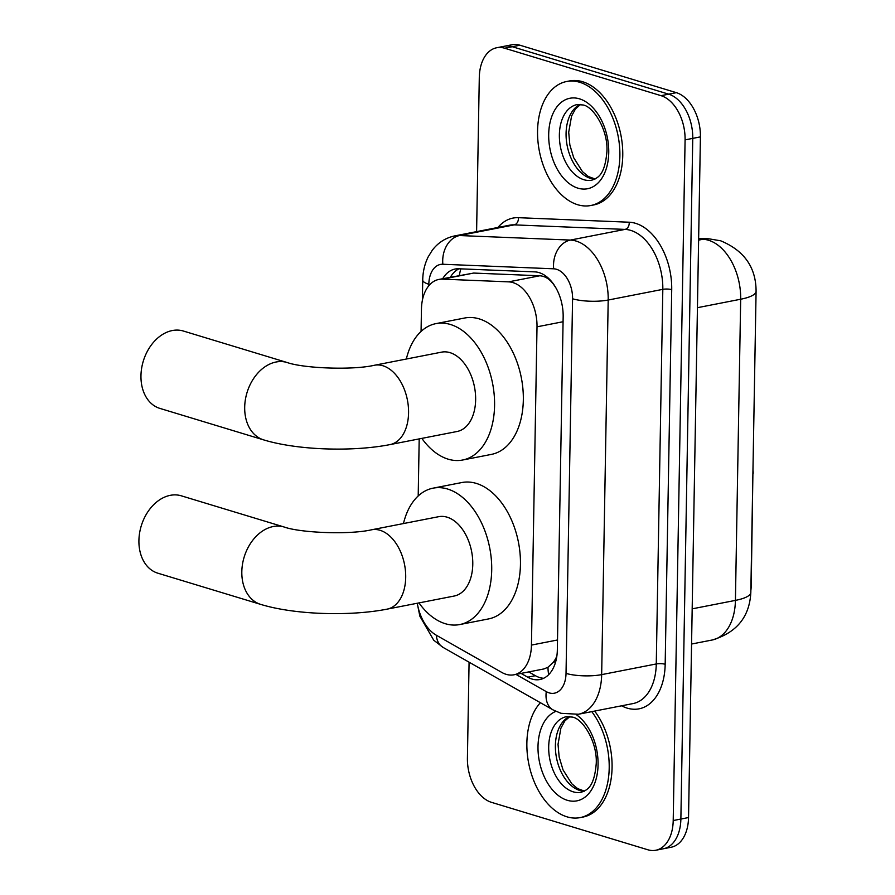 <?xml version="1.0" encoding="UTF-8"?>
<svg xmlns="http://www.w3.org/2000/svg" width="895" height="895" viewBox="0 0 895 895"><rect width="100%" height="100%" fill="white"/><g stroke="black" fill="none" stroke-linecap="round" stroke-linejoin="round"><path stroke-width="1.34" d="M417.283 603.241A37.903 24.053 -101.1 0 0 436.279 635.204L501.838 672.458A37.903 24.053 -101.1 0 0 506.111 674.315A37.903 24.053 -101.1 0 0 514.021 674.785A37.903 24.053 -101.1 0 0 531.451 645.082L537.011 326.82A37.903 24.053 -101.1 0 0 508.651 281.858L442.499 279.15A37.903 24.053 -101.1 0 0 438.886 279.43A37.903 24.053 -101.1 0 0 421.455 309.133L421.064 331.441M556.5 288.805L554.676 286.031C550.559 279.609 545.592 276.197 539.797 275.772L473.645 273.065L438.886 279.43M514.021 674.785L543.903 668.945L548.02 667.234L553.088 662.546A12.631 8.021 -101.1 0 0 556.041 660.353M556.835 656.225A37.903 24.053 78.9 0 1 553.088 662.546M752.908 473.41L751.218 585.442A34.111 21.648 78.9 0 1 750.86 590.499M753.176 473.354A12.631 8.021 -101.1 0 0 752.963 470.166M419.196 438.897L418.2 495.975M476.599 231.637L479.295 77.451A37.903 24.053 78.9 0 1 496.714 47.748A37.903 24.053 78.9 0 1 504.623 48.218L661.036 95.664L668.699 94.165A37.903 24.053 78.9 0 1 692.752 138.378L680.871 819.048A37.903 24.053 78.9 0 1 663.452 848.751A37.903 24.053 78.9 0 0 680.871 819.048L692.752 138.378A37.903 24.053 78.9 0 0 668.699 94.165L512.298 46.719L668.699 94.165L676.363 92.666A37.903 24.053 78.9 0 1 700.416 136.879L688.535 817.549A37.903 24.053 78.9 0 1 671.116 847.252L655.789 850.25A37.903 24.053 78.9 0 1 647.868 849.78L491.467 802.334A37.903 24.053 78.9 0 1 467.414 758.121L469.081 662.199M496.714 47.748L504.388 46.249A37.903 24.053 78.9 0 1 512.298 46.719A37.903 24.053 78.9 0 0 504.388 46.249L512.052 44.75A37.903 24.053 78.9 0 1 519.961 45.22L676.363 92.666M521.069 673.409L527.726 677.191A37.903 24.053 -101.1 0 0 531.999 679.048A37.903 24.053 -101.1 0 0 539.92 679.529A37.903 24.053 -101.1 0 0 557.339 649.815L563.156 316.841A37.903 24.053 -101.1 0 0 534.796 271.879L458.721 268.768A37.903 24.053 -101.1 0 0 455.107 269.037A37.903 24.053 -101.1 0 0 442.723 278.681M543.645 678.276A37.903 24.053 78.9 0 1 539.674 677.56A37.903 24.053 78.9 0 1 535.389 675.691L528.732 671.91M661.036 95.664A37.903 24.053 78.9 0 1 685.089 139.877L673.208 820.547A37.903 24.053 78.9 0 1 655.789 850.25M450.386 277.181A37.903 24.053 78.9 0 1 459.045 268.78M591.774 711.626A63.165 40.096 78.9 0 1 608.701 776.043A63.165 40.096 78.9 0 1 580.15 817.605A63.165 40.096 78.9 0 1 566.971 816.822A63.165 40.096 78.9 0 1 529.426 766.78A63.165 40.096 78.9 0 1 540.39 702.709M594.649 711.066A63.165 40.096 78.9 0 1 611.576 775.484A63.165 40.096 78.9 0 1 583.025 817.045L580.15 817.605M579.792 82.295A63.165 40.096 78.9 0 1 619.508 145.941A63.165 40.096 78.9 0 1 590.834 205.503A63.165 40.096 78.9 0 1 577.655 204.72A63.165 40.096 78.9 0 1 537.929 141.074A63.165 40.096 78.9 0 1 566.602 81.512A63.165 40.096 78.9 0 1 579.792 82.295M566.602 81.512L569.477 80.953A63.165 40.096 78.9 0 1 582.656 81.736A63.165 40.096 78.9 0 1 622.383 145.37A63.165 40.096 78.9 0 1 593.709 204.944L590.834 205.503M181.316 495.819A40.432 29.613 106.9 0 0 138.915 540.49A40.432 29.613 106.9 0 0 157.844 573.192L260.747 604.405A40.432 29.613 -73.1 0 1 241.818 571.704A40.432 29.613 -73.1 0 1 284.218 527.032L181.316 495.819M371.604 529.784A40.432 25.664 -101.1 0 1 380.039 530.287A40.432 25.664 -101.1 0 1 405.703 577.454A40.432 25.664 -101.1 0 1 387.11 609.137L454.179 596.036A40.432 25.664 -101.1 0 0 472.538 557.909A40.432 25.664 -101.1 0 0 447.108 517.176A40.432 25.664 -101.1 0 0 438.673 516.683L371.604 529.784C349.587 534.919 300.451 532.861 284.218 527.032M403.466 523.564A69.486 44.101 78.9 0 1 433.102 488.155A69.486 44.101 78.9 0 1 447.601 489.028A69.486 44.101 78.9 0 1 491.299 559.028A69.486 44.101 78.9 0 1 459.75 624.553A69.486 44.101 78.9 0 1 445.251 623.692A69.486 44.101 78.9 0 1 418.972 602.917M433.102 488.155L461.842 482.539A69.486 44.101 78.9 0 1 476.341 483.412A69.486 44.101 78.9 0 1 520.04 553.412A69.486 44.101 78.9 0 1 488.502 618.937L459.75 624.553M183.363 331.027A40.432 29.613 106.9 0 0 140.962 375.71A40.432 29.613 106.9 0 0 159.892 408.4L263.611 439.87A40.432 29.613 -73.1 0 1 244.693 407.169A40.432 29.613 -73.1 0 1 287.082 362.497L183.363 331.027M374.479 365.25A40.432 25.664 -101.1 0 1 382.915 365.753A40.432 25.664 -101.1 0 1 408.567 412.919A40.432 25.664 -101.1 0 1 389.985 444.602L457.054 431.502A40.432 25.664 -101.1 0 0 475.402 393.375A40.432 25.664 -101.1 0 0 449.984 352.641A40.432 25.664 -101.1 0 0 441.548 352.149L374.479 365.25C352.451 370.385 303.315 368.326 287.082 362.497M406.341 359.029A69.486 44.101 78.9 0 1 435.966 323.621A69.486 44.101 78.9 0 1 450.476 324.493A69.486 44.101 78.9 0 1 494.163 394.494A69.486 44.101 78.9 0 1 462.625 460.019A69.486 44.101 78.9 0 1 448.126 459.157A69.486 44.101 78.9 0 1 421.847 438.382M435.966 323.621L464.718 318.005A69.486 44.101 78.9 0 1 479.217 318.877A69.486 44.101 78.9 0 1 522.915 388.877A69.486 44.101 78.9 0 1 491.366 454.403L462.625 460.019M548.02 667.234A37.903 25.709 119.6 0 0 548.702 674.629M460.869 268.858A37.903 28.953 92.3 0 0 459.348 275.425M557.518 639.981L531.451 645.082M473.645 273.065L442.499 279.15M539.797 275.772L508.651 281.858M563.067 321.73L537.011 326.82M698.648 238.394L708.952 238.82L720.699 240.811C744.226 250.589 756.029 267.404 756.085 291.267A44.213 10.897 -179 0 1 740.68 299.232A50.534 32.075 -101.1 0 0 708.605 240.274A50.534 32.075 -101.1 0 0 702.877 239.289L698.637 239.11M708.952 238.82A44.213 33.786 92.3 0 0 702.877 239.289L698.615 240.117M692.182 608.846L735.421 600.388A44.213 10.897 1 0 0 750.827 592.423C749.596 616.8 736.719 632.653 712.196 640.003A50.534 32.075 -101.1 0 0 735.421 600.388L740.68 299.232L697.44 307.69M700.416 136.879L685.089 139.877M688.535 817.549L673.208 820.547M519.961 45.22L504.623 48.218M515.967 674.405L546.286 691.634A25.273 16.043 -101.1 0 0 549.138 692.875A25.273 16.043 -101.1 0 0 566.032 673.387L572.576 298.773A25.273 16.043 -101.1 0 0 556.533 269.294A25.273 16.043 -101.1 0 0 553.669 268.802L442.857 264.26A25.273 16.043 -101.1 0 0 428.828 284.252L428.806 285.762M442.857 264.26A25.273 19.31 92.3 0 1 459.582 235.542L570.395 240.073A50.534 32.075 78.9 0 1 576.123 241.068A50.534 32.075 78.9 0 1 608.197 300.026L601.664 674.629A50.534 32.075 78.9 0 1 578.427 714.244L633.034 703.571A50.534 32.075 -101.1 0 0 656.27 663.956L662.815 289.353A50.534 32.075 -101.1 0 0 630.74 230.395A50.534 32.075 -101.1 0 0 625.012 229.4L514.2 224.869A50.534 32.075 -101.1 0 0 509.378 225.227L454.761 235.9A50.534 32.075 78.9 0 1 459.582 235.542L514.2 224.869A6.321 4.822 -87.7 0 0 518.373 217.686L629.185 222.217A56.855 36.091 78.9 0 1 671.72 289.656L665.175 664.269A6.321 1.555 1 0 0 656.27 663.956L601.664 674.629A25.273 6.231 -179 0 1 566.032 673.387M629.185 222.217A6.321 4.822 -87.7 0 1 625.012 229.4L570.395 240.073A25.273 19.31 92.3 0 0 553.669 268.802M665.175 664.269A56.855 36.091 78.9 0 1 627.171 708.124A56.855 36.091 78.9 0 1 621.6 705.797M497.944 227.464A56.855 36.091 78.9 0 1 518.373 217.686M572.576 298.773A25.273 6.231 -179 0 0 608.197 300.026L662.815 289.353A6.321 1.555 1 0 1 671.72 289.656M428.828 284.252A25.273 6.231 -179 0 1 422.731 280.057L422.373 300.317M436.301 635.215A25.273 17.139 119.6 0 0 443.17 647.465L552.965 709.858A25.273 17.139 119.6 0 1 546.286 691.634M535.389 675.691L527.726 677.191M581.168 792.288A38.507 24.445 78.9 0 1 573.136 791.806A38.507 24.445 78.9 0 1 548.915 753.008A38.507 24.445 78.9 0 1 566.401 716.694L572.364 717.085C582.522 718.562 597.446 741.664 596.238 763.502C594.202 788.405 586.236 790.229 581.168 792.288M576.223 714.602A46.093 29.255 78.9 0 1 597.737 770.226A46.093 29.255 78.9 0 1 567.251 800.275A46.093 29.255 78.9 0 1 538.566 756.532A46.093 29.255 78.9 0 1 555.873 711.357M584.155 791.247A38.507 24.445 78.9 0 1 579.837 790.498A38.507 24.445 78.9 0 1 555.952 754.597A38.507 24.445 78.9 0 1 569.556 716.537M591.852 180.175A38.507 24.445 78.9 0 1 583.82 179.694A38.507 24.445 78.9 0 1 559.599 140.907A38.507 24.445 78.9 0 1 577.085 104.592L583.048 104.972C593.206 106.449 608.141 129.562 606.922 151.4C604.886 176.304 596.92 178.127 591.852 180.175M579.501 98.842A46.093 29.255 78.9 0 1 608.745 152.62A46.093 29.255 78.9 0 1 577.935 188.163A46.093 29.255 78.9 0 1 548.691 134.395A46.093 29.255 78.9 0 1 579.501 98.842M594.839 179.134A38.507 24.445 78.9 0 1 590.521 178.385A38.507 24.445 78.9 0 1 566.636 142.484A38.507 24.445 78.9 0 1 580.24 104.424M756.085 291.267L750.827 592.423M712.196 640.003L691.566 644.031M552.965 709.858L560.975 713.304L578.427 714.244M454.761 235.9C445.531 237.857 438.024 242.679 432.218 250.343L428.134 256.977C424.655 264.081 422.854 271.778 422.731 280.057M417.585 604.919L419.856 616.174L433.717 640.205L443.17 647.465M569.858 716.559L564.823 720.99L560.896 728.183L558.032 744.316L559.162 757.025L563.033 769.868L571.793 783.763L577.622 788.607L584.424 791.102M580.542 104.458L575.507 108.877L571.581 116.07L568.717 132.203L569.846 144.923L573.717 157.755L582.477 171.65L588.306 176.505L595.108 179M387.11 609.137C349.587 616.498 294.556 614.753 260.747 604.405M389.985 444.602C352.462 451.964 297.42 450.219 263.611 439.87"/></g></svg>
